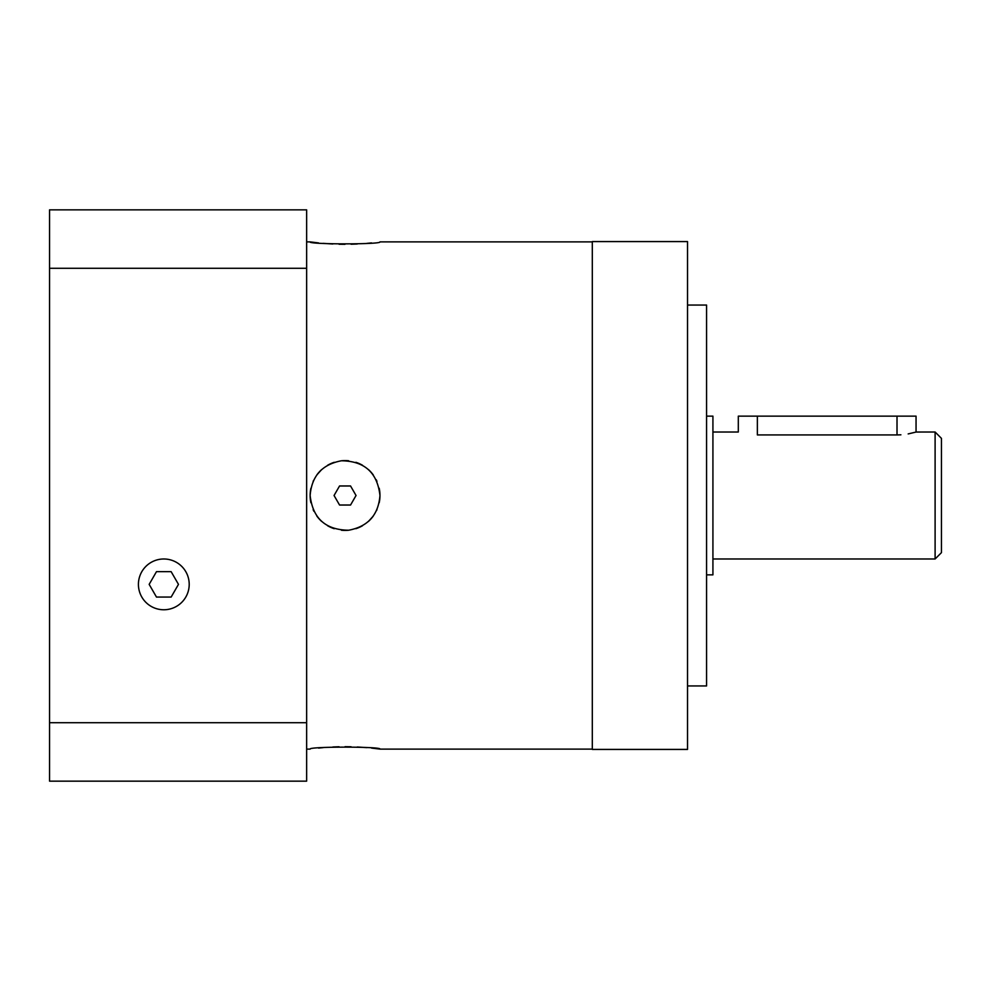 <?xml version="1.0" encoding="UTF-8"?>
<svg xmlns="http://www.w3.org/2000/svg" width="991" height="991" viewBox="0 0 991 991"><rect width="100%" height="100%" fill="white"/><g stroke="black" fill="none" stroke-linecap="round" stroke-linejoin="round"><path stroke-width="1.49" d="M49.55 268.276L49.55 209.844L306.64 209.844L306.64 268.276L49.55 268.276L49.55 781.156L306.64 781.156L306.64 268.276M306.64 722.724L49.55 722.724M189.207 584.368A25.394 25.394 0 0 0 163.812 558.986A25.394 25.394 0 0 0 138.418 584.368A25.394 25.394 0 0 0 163.812 609.762A25.394 25.394 0 0 0 189.207 584.368M156.479 571.671L149.158 584.368L156.479 597.065L171.146 597.065L178.479 584.368L171.146 571.671L156.479 571.671M592.308 241.891L379.962 241.891C382.018 244.554 307.507 244.467 310.133 241.891L306.64 241.891M310.133 241.891L318.532 242.919M323.078 243.352L332.815 244.009M339.058 244.244L344.967 244.306M351.074 244.232L357.28 244.009M366.918 243.365L371.514 242.919M592.308 749.109L379.962 749.109L371.551 748.081M366.856 747.635L357.293 746.991M351.074 746.768L345.017 746.694M339.058 746.756L332.84 746.991M323.066 747.648L318.557 748.081M379.962 749.109C382.514 746.52 308.052 746.458 310.133 749.109L306.64 749.109M310.901 502.747A34.92 34.92 0 0 1 310.133 495.5C311.707 475.99 322.137 464.42 341.412 460.778C364.502 461.026 377.348 472.608 379.962 495.5C378.389 515.01 367.971 526.58 348.696 530.222C325.605 529.974 312.747 518.392 310.133 495.5L310.877 502.648M313.912 511.294A34.92 34.92 0 0 1 313.144 509.684L313.552 510.563M334.227 528.698A34.92 34.92 0 0 1 327.575 525.726L327.711 525.8M348.696 530.222A34.92 34.92 0 0 1 341.4 530.222L342.279 530.309M345.376 530.42L347.668 530.321M362.52 525.726A34.92 34.92 0 0 1 355.868 528.698L362.384 525.8M368.441 521.427L373.285 516.051M379.206 502.747A34.92 34.92 0 0 0 379.962 495.5L379.231 488.352M376.184 479.706A34.92 34.92 0 0 1 376.952 481.316L376.543 480.437M355.868 462.301A34.92 34.92 0 0 1 362.533 465.275L362.384 465.2M341.412 460.778A34.92 34.92 0 0 1 348.708 460.778L347.829 460.691M344.719 460.58L342.428 460.679M327.587 465.275A34.92 34.92 0 0 1 334.24 462.301L327.711 465.2M316.798 474.986A34.92 34.92 0 0 1 321.666 469.573L316.823 474.949M376.952 509.684A34.92 34.92 0 0 1 376.543 510.563M373.297 516.014A34.92 34.92 0 0 1 368.429 521.427M321.666 521.427A34.92 34.92 0 0 1 316.798 516.001M379.962 495.5A34.92 34.92 0 0 0 379.206 488.253M373.31 474.999A34.92 34.92 0 0 0 368.441 469.573M313.552 480.437A34.92 34.92 0 0 0 313.156 481.316M310.901 488.253A34.92 34.92 0 0 0 310.133 495.5M339.554 485.974L334.054 495.5L339.554 505.026L350.554 505.026L356.042 495.5L350.554 485.974L339.554 485.974M592.308 241.581L592.308 749.419L687.531 749.419L687.531 241.581L592.308 241.581M687.531 305.055L706.571 305.055L706.571 685.945L687.531 685.945M706.571 574.854L712.925 574.854L712.925 416.146L706.571 416.146M935.108 432.014L941.45 438.369L941.45 552.631L935.108 558.986L935.108 432.014L915.994 432.039M900.893 434.814L897.016 434.938C921.58 431.754 921.58 431.754 897.016 434.938L897.016 416.146L916.056 416.146L916.056 432.014M915.486 432.187L908.177 433.922M712.925 432.014L738.307 432.014L738.307 416.146L757.359 416.146L757.359 434.938C732.77 431.754 732.77 431.754 757.359 434.938C732.77 431.754 732.77 431.754 757.359 434.938L897.016 434.938M757.359 416.146L897.016 416.146M712.925 558.986L935.108 558.986"/></g></svg>
